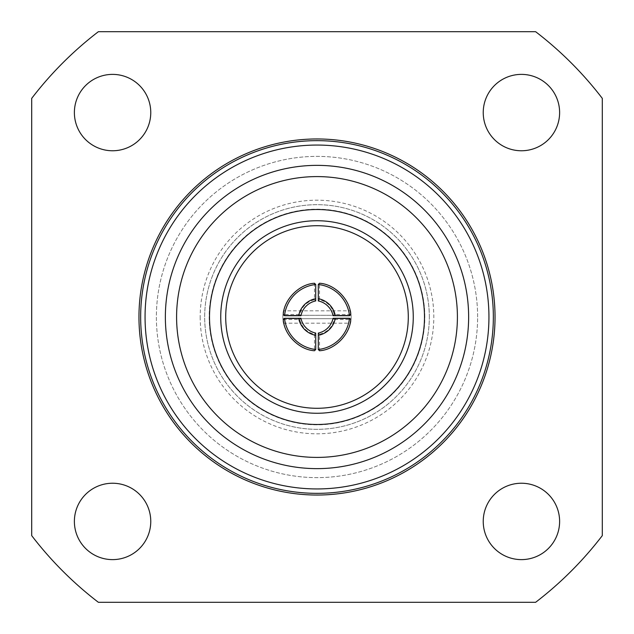 <?xml version="1.0" encoding="UTF-8"?>
<svg xmlns="http://www.w3.org/2000/svg" width="634" height="634" viewBox="0 0 634 634"><rect width="100%" height="100%" fill="white"/><g stroke="black" fill="none" stroke-linecap="round" stroke-linejoin="round"><path stroke-width="0.48" stroke-dasharray="3.17 2.38" d="M351.101 318.688A34.149 34.149 0 0 0 351.149 317A34.149 34.149 0 0 1 350.586 323.182L351.101 318.688L282.899 318.688L351.101 318.688M424.828 317A107.828 107.828 0 0 0 317 209.172A107.828 107.828 0 0 0 209.172 317A107.828 107.828 0 0 0 317 424.828A107.828 107.828 0 0 0 424.828 317M429.321 317A112.321 112.321 0 0 0 317 204.679A112.321 112.321 0 0 0 204.679 317A112.321 112.321 0 0 0 317 429.321A112.321 112.321 0 0 0 429.321 317A112.321 112.321 0 0 0 317 204.679A112.321 112.321 0 0 0 204.679 317A112.321 112.321 0 0 0 317 429.321A112.321 112.321 0 0 0 429.321 317M200.185 317A116.814 116.814 0 0 0 317 433.814A116.814 116.814 0 0 0 433.814 317A116.814 116.814 0 0 0 317 200.185A116.814 116.814 0 0 0 200.185 317M483.235 521.425A38.191 38.191 0 0 0 521.425 559.616A38.191 38.191 0 0 0 559.616 521.425A38.191 38.191 0 0 0 521.425 483.235A38.191 38.191 0 0 0 483.235 521.425M74.384 521.425A38.191 38.191 0 0 0 112.575 559.616A38.191 38.191 0 0 0 150.765 521.425A38.191 38.191 0 0 0 112.575 483.235A38.191 38.191 0 0 0 74.384 521.425M483.235 112.575A38.191 38.191 0 0 0 521.425 150.765A38.191 38.191 0 0 0 559.616 112.575A38.191 38.191 0 0 0 521.425 74.384A38.191 38.191 0 0 0 483.235 112.575M74.384 112.575A38.191 38.191 0 0 0 112.575 150.765A38.191 38.191 0 0 0 150.765 112.575A38.191 38.191 0 0 0 112.575 74.384A38.191 38.191 0 0 0 74.384 112.575M495.035 317A178.035 178.035 0 0 0 317 138.965A178.035 178.035 0 0 0 138.965 317A178.035 178.035 0 0 0 317 495.035A178.035 178.035 0 0 0 495.035 317M477.624 317A160.624 160.624 0 0 0 317 156.376A160.624 160.624 0 0 0 156.376 317A160.624 160.624 0 0 0 317 477.624A160.624 160.624 0 0 0 477.624 317A160.624 160.624 0 0 0 317 156.376A160.624 160.624 0 0 0 156.376 317A160.624 160.624 0 0 0 317 477.624A160.624 160.624 0 0 0 477.624 317M493.347 317A176.347 176.347 0 0 0 317 140.653A176.347 176.347 0 0 0 140.653 317A176.347 176.347 0 0 0 317 493.347A176.347 176.347 0 0 0 493.347 317M468.637 317A151.637 151.637 0 0 0 317 165.363A151.637 151.637 0 0 0 165.363 317A151.637 151.637 0 0 0 317 468.637A151.637 151.637 0 0 0 468.637 317M31.7 98.373L31.7 535.627A359.43 359.43 0 0 0 98.373 602.3L535.627 602.3A359.43 359.43 0 0 0 602.3 535.627L602.3 98.373A359.43 359.43 0 0 0 535.627 31.7L98.373 31.7A359.43 359.43 0 0 0 31.7 98.373M350.737 314.488L334.261 314.496C332.232 306.682 327.318 301.768 319.504 299.739L319.512 283.263M319.512 350.737L319.504 334.261C327.318 332.232 332.232 327.318 334.261 319.504L350.737 319.512M283.263 319.512L299.739 319.504C301.768 327.318 306.682 332.232 314.496 334.261L314.488 350.737M314.488 283.263L314.496 299.739C306.682 301.768 301.768 306.682 299.739 314.496L283.263 314.488M350.586 310.818A34.149 34.149 0 0 1 351.149 317A34.149 34.149 0 0 0 351.101 315.312L350.586 310.818L283.414 310.818L282.899 315.312L351.101 315.312L282.899 315.312A34.149 34.149 0 0 0 282.899 318.688L283.414 323.182A34.149 34.149 0 0 1 283.414 310.818M299.739 314.496L300.936 315.692M314.496 299.739L315.692 300.936M314.496 334.261L315.692 333.064M299.739 319.504L300.936 318.308M334.261 319.504L333.064 318.308M319.504 334.261L318.308 333.064M334.261 314.496L333.064 315.692M319.504 299.739L318.308 300.936M283.414 323.182L350.586 323.182"/><path stroke-width="0.95" d="M483.235 521.425A38.191 38.191 0 0 0 521.425 559.616A38.191 38.191 0 0 0 559.616 521.425A38.191 38.191 0 0 0 521.425 483.235A38.191 38.191 0 0 0 483.235 521.425M74.384 521.425A38.191 38.191 0 0 0 112.575 559.616A38.191 38.191 0 0 0 150.765 521.425A38.191 38.191 0 0 0 112.575 483.235A38.191 38.191 0 0 0 74.384 521.425M483.235 112.575A38.191 38.191 0 0 0 521.425 150.765A38.191 38.191 0 0 0 559.616 112.575A38.191 38.191 0 0 0 521.425 74.384A38.191 38.191 0 0 0 483.235 112.575M74.384 112.575A38.191 38.191 0 0 0 112.575 150.765A38.191 38.191 0 0 0 150.765 112.575A38.191 38.191 0 0 0 112.575 74.384A38.191 38.191 0 0 0 74.384 112.575M495.035 317A178.035 178.035 0 0 0 317 138.965A178.035 178.035 0 0 0 138.965 317A178.035 178.035 0 0 0 317 495.035A178.035 178.035 0 0 0 495.035 317M493.347 317A176.347 176.347 0 0 0 317 140.653A176.347 176.347 0 0 0 140.653 317A176.347 176.347 0 0 0 317 493.347A176.347 176.347 0 0 0 493.347 317M488.941 317A171.941 171.941 0 0 0 317 145.059A171.941 171.941 0 0 0 145.059 317A171.941 171.941 0 0 0 317 488.941A171.941 171.941 0 0 0 488.941 317M468.637 317A151.637 151.637 0 0 0 317 165.363A151.637 151.637 0 0 0 165.363 317A151.637 151.637 0 0 0 317 468.637A151.637 151.637 0 0 0 468.637 317A151.637 151.637 0 0 0 317 165.363A151.637 151.637 0 0 0 165.363 317M408.288 317A91.288 91.288 0 0 1 317 408.288A91.288 91.288 0 0 1 225.712 317A91.288 91.288 0 0 1 317 225.712A91.288 91.288 0 0 1 408.288 317M31.7 98.373L31.7 535.627A359.43 359.43 0 0 0 98.373 602.3L535.627 602.3A359.43 359.43 0 0 0 602.3 535.627L602.3 98.373A359.43 359.43 0 0 0 535.627 31.7L98.373 31.7A359.43 359.43 0 0 0 31.7 98.373M319.512 283.263C334.633 284.04 349.96 299.367 350.737 314.488L349.508 315.724L333.064 315.692A19.091 19.091 -135 0 0 318.308 300.936L318.276 284.492L319.512 283.263M335.323 318.276L349.508 318.276L350.737 319.512C349.96 334.633 334.633 349.96 319.512 350.737L318.276 349.508L318.308 333.064A19.091 19.091 -45 0 0 333.064 318.308L335.323 318.276A21.342 21.334 135 0 1 318.276 335.323M315.724 335.323L315.724 349.508L314.488 350.737C299.367 349.96 284.04 334.633 283.263 319.512L284.492 318.276L300.936 318.308A19.091 19.091 45 0 0 315.692 333.064L315.724 335.323A21.342 21.334 -135 0 1 298.677 318.276M298.677 315.724L284.492 315.724L283.263 314.488C284.04 299.367 299.367 284.04 314.488 283.263L315.724 284.492L315.692 300.936A19.091 19.091 135 0 0 300.936 315.692L298.677 315.724A21.342 21.334 -45 0 1 315.724 298.677M315.724 284.492A35.385 35.377 135 0 0 284.492 315.724M284.492 318.276A35.385 35.377 45 0 0 315.724 349.508M318.276 349.508A35.385 35.377 -45 0 0 349.508 318.276M349.508 315.724A35.385 35.377 -135 0 0 318.276 284.492M318.276 298.677A21.342 21.334 45 0 1 335.323 315.724M413.265 317A96.265 96.265 0 0 0 317 220.735A96.265 96.265 0 0 0 220.735 317A96.265 96.265 0 0 0 317 413.265A96.265 96.265 0 0 0 413.265 317M209.505 317A107.495 107.495 0 0 1 317 209.505A107.495 107.495 0 0 1 424.495 317A107.495 107.495 0 0 1 317 424.495A107.495 107.495 0 0 1 209.505 317M457.407 317A140.407 140.407 0 0 0 317 176.593A140.407 140.407 0 0 0 176.593 317A140.407 140.407 0 0 0 317 457.407A140.407 140.407 0 0 0 457.407 317"/></g></svg>

